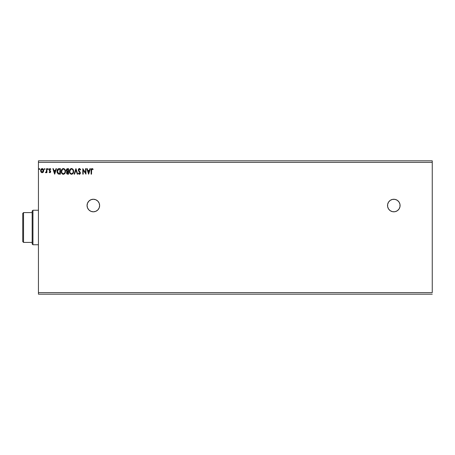 <?xml version="1.0" encoding="UTF-8"?>
<svg xmlns="http://www.w3.org/2000/svg" width="455" height="455" viewBox="0 0 455 455"><rect width="100%" height="100%" fill="white"/><g stroke="black" fill="none" stroke-linecap="round" stroke-linejoin="round"><path stroke-width="0.68" d="M387.654 206.758L388.593 209.021L390.322 210.75L392.585 211.689L395.037 211.689L397.295 210.75L399.029 209.021L399.968 206.758L399.968 204.312L399.029 202.048L397.295 200.314L395.037 199.381L392.585 199.381L390.322 200.314L388.593 202.048L387.654 204.312L387.654 206.758A6.273 6.273 0 0 0 393.802 211.808A6.273 6.273 0 0 1 387.535 205.535A6.273 6.273 0 0 1 393.808 199.256A6.273 6.273 0 0 0 387.654 204.306M387.654 204.318A6.273 6.273 0 0 0 387.654 206.752M96.835 200.314A6.273 6.273 0 0 0 88.913 209.971A6.273 6.273 0 0 0 93.349 211.808A6.273 6.273 0 0 1 87.076 205.535A6.273 6.273 0 0 1 93.355 199.256L90.954 199.734L88.918 201.099L87.553 203.135L87.076 205.535L87.553 207.935L88.918 209.971L90.954 211.33L93.355 211.808L95.755 211.33L97.791 209.971L99.15 207.935L99.628 205.535L99.15 203.135L97.791 201.099L95.755 199.734L93.355 199.256A6.273 6.273 0 0 1 99.628 205.535A6.273 6.273 0 0 1 93.355 211.808A6.273 6.273 0 0 0 97.785 209.977M38.442 162.389L432.25 162.389L432.25 292.611L38.442 292.611L38.442 162.389L38.442 294.18L432.25 294.18L38.442 294.18L38.442 292.611L432.25 292.611L432.25 162.389L38.442 162.389L38.442 160.82L38.442 162.389M89.936 168.663L90.397 168.663L88.634 174.157L90.397 168.663L89.936 168.663L89.373 170.426L87.832 170.426L87.263 168.663L86.808 168.663L88.566 174.157L90.397 168.663L89.936 168.663L89.373 170.426L87.832 170.426L87.263 168.663L86.808 168.663L88.566 174.157L86.808 168.663L87.263 168.663M80.592 169.51L80.336 169.999L80.683 169.721L79.449 168.521L78.357 169.493L78.442 170.756L79.972 172.94L79.488 173.73L78.687 173.031L78.357 173.366L78.766 173.986L79.671 174.259L80.387 173.236L80.182 172.178L78.721 170.159L79.312 169.106L80.336 169.999L80.683 169.721L79.733 168.566M73.642 171.387L72.828 169.118L71.276 168.538L69.916 169.527L69.444 171.91L70.229 173.702L71.68 174.293L73.01 173.486L73.642 171.387C73.659 169.823 72.954 168.868 71.52 168.521C70.093 168.879 69.388 169.846 69.416 171.41C69.388 172.997 70.104 173.958 71.554 174.293C72.976 173.924 73.67 172.951 73.642 171.387L73.579 170.682M65.469 171.632L64.963 169.51L63.478 168.526L62.051 169.129L61.249 171.41L62.062 173.702L63.512 174.293L64.843 173.486L65.475 171.387C65.503 172.951 64.809 173.924 63.387 174.293C64.809 173.924 65.503 172.951 65.475 171.387C65.492 169.823 64.786 168.868 63.353 168.521C61.925 168.879 61.22 169.846 61.249 171.41C61.22 172.997 61.937 173.958 63.387 174.293L63.512 174.293M56.005 168.663L56.46 168.663L54.702 174.157L56.46 168.663L56.005 168.663L55.436 170.426L53.895 170.426L53.332 168.663L52.871 168.663L54.634 174.157L56.46 168.663L56.005 168.663L55.436 170.426L53.895 170.426L53.332 168.663L52.871 168.663L54.634 174.157L52.871 168.663L53.332 168.663M47.906 168.595L48.298 169.05L47.866 168.606L47.61 169.209L48.207 169.351L48.298 169.05L47.946 169.51L48.298 169.05L47.946 169.51L47.593 169.05L47.946 169.51L47.593 169.05L47.946 168.595L47.593 169.05L47.946 168.595L48.298 169.05L47.946 169.51L47.593 169.05M45.056 169.05L44.493 168.686L44.55 169.465L45.056 169.05L44.704 169.51L45.056 169.05L44.704 168.595L44.351 169.05L44.704 169.51L44.351 169.05L44.704 168.595L45.056 169.05L44.556 168.634M39.073 169.05L39.426 169.51L39.778 169.05L39.426 168.595L39.773 168.97L39.158 168.748L39.505 169.499L39.778 169.05L39.426 169.51L39.778 169.05L39.426 169.51L39.073 169.05L39.426 169.51L39.073 169.05L39.426 168.595L39.073 169.05L39.426 168.595L39.778 169.05L39.426 169.51L39.079 169.129M43.31 172.081L43.697 170.301L42.85 168.782L41.49 168.782L40.711 169.948L40.848 171.757L41.832 172.701L43.094 172.348L43.72 170.659C43.731 169.522 43.214 168.833 42.167 168.595C41.126 168.833 40.609 169.522 40.62 170.659L41.03 172.087L42.167 172.746L43.31 172.081M46.535 172.087L46.535 172.678L46.956 172.678L46.956 168.663L46.535 168.663L46.404 171.66L45.477 172.61L46.052 172.684L46.535 172.087L46.535 172.678L46.956 172.678L46.956 168.663L46.956 172.678L46.535 172.678L46.535 172.087L45.801 172.746L46.535 172.087L45.801 172.746L45.477 172.61L45.801 172.746L45.477 172.61L45.682 172.183L45.477 172.61M49.072 172.178L49.976 172.741L50.647 172.058L50.556 171.074L49.498 169.834L49.788 169.146L50.59 169.51L50.829 169.135L50.226 168.634L49.419 168.828L49.072 169.755L50.243 171.899L49.072 172.178L49.885 172.746L49.072 172.178L49.316 171.831L49.072 172.178M59.127 168.663L58.064 168.896L57.37 169.698L57.148 172.399L58.098 173.867L60.407 174.157L60.407 168.663L59.127 168.663C57.666 168.862 56.96 169.755 57.029 171.342L58.268 173.958L60.407 174.157L60.407 168.663L60.407 174.157L59.571 174.157M67.477 168.663L68.574 168.663L66.737 168.907L66.18 170.335L67.044 171.626L66.561 172.468L66.697 173.565L67.272 174.089L68.574 174.157L68.574 168.663L68.574 174.157L68.574 168.663L67.477 168.663L66.18 170.221L67.044 171.626L66.532 172.792L67.795 174.157L68.574 174.157L67.664 174.151M74.592 174.157L74.131 174.157L75.894 168.663L74.131 174.157L74.592 174.157L75.928 169.988L77.265 174.157L77.725 174.157L75.962 168.663L77.725 174.157L75.962 168.663L74.131 174.157L74.592 174.157L75.928 169.988L77.265 174.157L77.725 174.157L77.265 174.157M85.54 168.663L85.54 172.752L82.793 168.663L82.793 174.157L83.214 174.157L83.214 170.062L85.961 174.157L85.961 168.663L85.54 168.663L85.961 168.663L85.54 168.663L85.54 172.752L82.793 168.663L82.793 174.157L83.214 174.157L83.214 170.062L85.961 174.157L85.961 168.663L85.87 174.157M93.144 169.158L92.103 168.521L91.279 169.061L91.102 174.157L91.523 174.157L91.643 169.425L92.183 169.089L92.928 169.579L93.144 169.158L92.103 168.521C91.267 168.811 90.932 169.448 91.102 170.449L91.102 174.157L91.523 174.157L91.523 170.5L92.109 169.084L92.928 169.579L93.144 169.158L92.928 169.579L92.007 169.101M432.25 160.82L38.442 160.82L432.25 160.82L432.25 162.389L432.25 160.82M40.848 171.762L40.728 171.433M40.842 169.584L41.547 168.748M42.355 168.606L42.776 168.737M43.492 169.567L43.629 169.954L43.492 169.567M43.623 171.41L43.498 171.751M42.304 169.095L43.151 169.874L41.906 169.129L43.299 170.653L43.236 170.124L43.299 170.653L42.105 172.252L41.047 170.653L42.173 169.084L42.673 169.243M42.434 172.212L43.282 170.926M41.667 172.087L42.105 172.252L41.468 171.905L41.058 170.926M41.109 170.124L41.308 169.63M42.105 172.252L43.299 170.653M44.624 169.499L44.351 169.05L44.704 168.595M44.704 169.51L44.351 169.05L44.704 169.51M45.87 172.252L46.473 171.387L45.682 172.183L45.989 172.229M46.404 171.666L46.529 170.659M46.535 170.011L46.484 171.302M46.956 168.663L46.535 168.663L46.956 168.663M46.535 170.358L46.529 170.705M48.298 169.05L47.946 169.51M49.424 171.979L49.953 172.24M49.316 171.831L49.857 172.252L50.266 171.717L49.857 172.252L50.164 171.347L49.072 169.755L49.259 170.46M49.771 172.24L50.266 171.717L49.862 171.029M50.266 171.717L50.164 171.347M50.095 168.606L50.829 169.135L49.959 168.595L49.072 169.755M49.191 169.158L49.43 168.811M49.521 169.527L50.01 169.084L49.493 169.732L50.01 169.084L50.59 169.51L50.829 169.135L50.59 169.51L49.948 169.089M49.493 169.732L50.687 171.791M49.55 170.028L50.687 171.694L49.885 172.746M54.668 172.832L54.077 170.989L55.26 170.989L54.668 172.832L54.077 170.989L55.26 170.989L54.668 172.832M58.911 174.123L58.604 174.072M57.29 172.832L57.148 172.411M57.142 172.388L57.04 171.728M57.745 169.152L58.064 168.896M58.183 168.833L58.65 168.697M57.552 172.218L57.472 171.757M58.467 169.34L59.98 169.226L59.98 173.594L58.49 173.44L57.449 171.342L58.735 169.277M59.4 173.588L59.093 173.565M57.666 170.153L57.449 171.342L57.705 170.073M63.143 174.282L62.58 174.106M62.443 174.026L61.761 173.315M61.26 171.666L61.26 171.165M62.045 169.135L61.391 170.346M61.567 169.863L61.749 169.527M62.688 168.663L63.103 168.543M64.343 168.833L64.661 169.118M61.681 171.211L61.675 171.416C61.647 170.147 62.21 169.368 63.37 169.084L63.37 169.084C64.513 169.374 65.071 170.136 65.054 171.387L65.031 170.995L65.054 171.387C65.076 172.644 64.519 173.429 63.37 173.73C62.216 173.44 61.653 172.667 61.675 171.416L62.477 169.419M64.525 173.099L63.467 173.73M61.948 172.701L62.147 173.031M61.965 172.729L61.766 172.206M63.171 173.719L62.722 173.554M64.809 170.181L64.928 170.483M64.115 169.311L64.65 169.886M63.865 173.628L64.434 173.207M67.528 174.14L67.164 174.049M66.93 173.89L66.703 173.571M66.481 171.211L66.231 170.659M67.118 171.143L66.601 170.221L68.148 169.226L68.148 171.268L67.266 171.205L67.937 171.268L67.266 171.205L66.623 169.982L66.623 170.466M66.601 170.221L66.754 169.63M67.312 171.962L66.953 172.786L68.148 171.831L68.148 173.594L67.135 173.378L67.71 173.594L66.953 172.786L67.607 171.853M67.135 173.378L66.953 172.786L67.124 173.366M66.635 169.937L67.027 169.351M67.931 171.831L68.148 173.594L67.71 173.594M70.229 173.702L69.928 173.321M69.763 173.025L69.535 172.399M70.218 169.135L69.552 170.346M69.734 169.863L69.916 169.533M70.855 168.663L71.27 168.543M73.13 169.51L73.46 170.204M69.848 171.211L69.837 171.416C69.814 170.147 70.377 169.368 71.537 169.084L71.537 169.084C72.681 169.374 73.238 170.136 73.221 171.387L73.198 170.995L73.221 171.387C73.244 172.644 72.681 173.429 71.537 173.73C70.383 173.44 69.82 172.667 69.837 171.416L70.644 169.419M72.578 169.573L73.09 170.483M73.215 171.586L73.17 171.984L73.215 171.586M72.692 173.099L71.634 173.73M70.115 172.701L70.309 173.031M70.127 172.729L69.933 172.206M71.338 173.719L70.889 173.554M72.976 170.181L72.817 169.886M72.032 173.628L72.601 173.207M73.17 171.984L72.993 172.576M79.642 169.112L80.199 169.698M78.903 169.385L78.709 170.016L79.562 169.095M78.709 170.016L79.09 170.921M79.358 171.228L80.182 172.178L79.352 171.228M78.544 173.691L79.42 174.293L80.387 172.798M80.398 173.127L80.347 173.452M80.342 173.469L80.165 173.867M78.817 173.264L79.426 173.73L78.687 173.031L78.357 173.366L78.789 173.213M79.17 173.662L79.978 173.036L79.426 173.73M79.949 173.275L79.961 172.849M79.978 173.036L79.693 172.291M79.278 171.859L78.288 170.011L79.449 168.521M79.022 171.592L78.698 171.199M78.47 169.209L78.812 168.765M78.954 168.663L79.306 168.532M83.214 174.157L82.793 174.157L82.89 168.663M88.6 172.832L88.008 170.989L89.191 170.989L88.6 172.832L88.008 170.989L89.191 170.989L88.6 172.832M91.523 174.157L91.102 174.157M91.125 169.715L91.108 170.079M91.375 168.896L92.103 168.521M92.388 169.163L92.928 169.579L92.058 169.089M91.546 169.863L91.523 170.289M43.151 169.874L43.282 170.392M59.531 169.226L59.98 169.226L59.707 173.594M58.957 169.249L59.241 169.232M62.619 169.317L62.978 169.146M64.957 170.608L65.031 170.995M61.766 172.2L61.692 171.808M67.664 169.226L68.148 169.226L67.937 171.268M70.787 169.317L71.145 169.146M73.124 170.608L73.198 170.995M69.933 172.2L69.86 171.808M97.797 209.965A6.273 6.273 0 0 0 99.508 206.775M99.514 206.746A6.273 6.273 0 0 0 99.628 205.541M99.628 205.529A6.273 6.273 0 0 0 97.797 201.099M97.785 201.093A6.273 6.273 0 0 0 96.847 200.319M92.132 211.689L93.355 211.808M393.82 211.808A6.273 6.273 0 0 0 396.208 211.336M396.214 211.33A6.273 6.273 0 0 0 400.087 205.546M400.087 205.524A6.273 6.273 0 0 0 393.808 199.256A6.273 6.273 0 0 1 400.087 205.535A6.273 6.273 0 0 1 393.808 211.808M387.87 207.554L388.013 207.935M32.163 212.593L32.163 243.977L32.948 244.756L32.948 210.244L32.163 211.023L32.163 212.593L32.163 211.023L32.948 210.244L32.948 244.756L38.442 244.756L32.948 244.756L32.163 243.977L32.163 212.593L23.535 212.593L23.535 242.407L32.163 242.407L23.535 242.407L23.535 212.593L22.75 213.378L22.75 241.622L22.75 213.378L23.535 212.593L32.163 212.593M38.442 210.244L32.948 210.244L38.442 210.244M22.75 241.622L23.535 242.407L22.75 241.622"/></g></svg>
